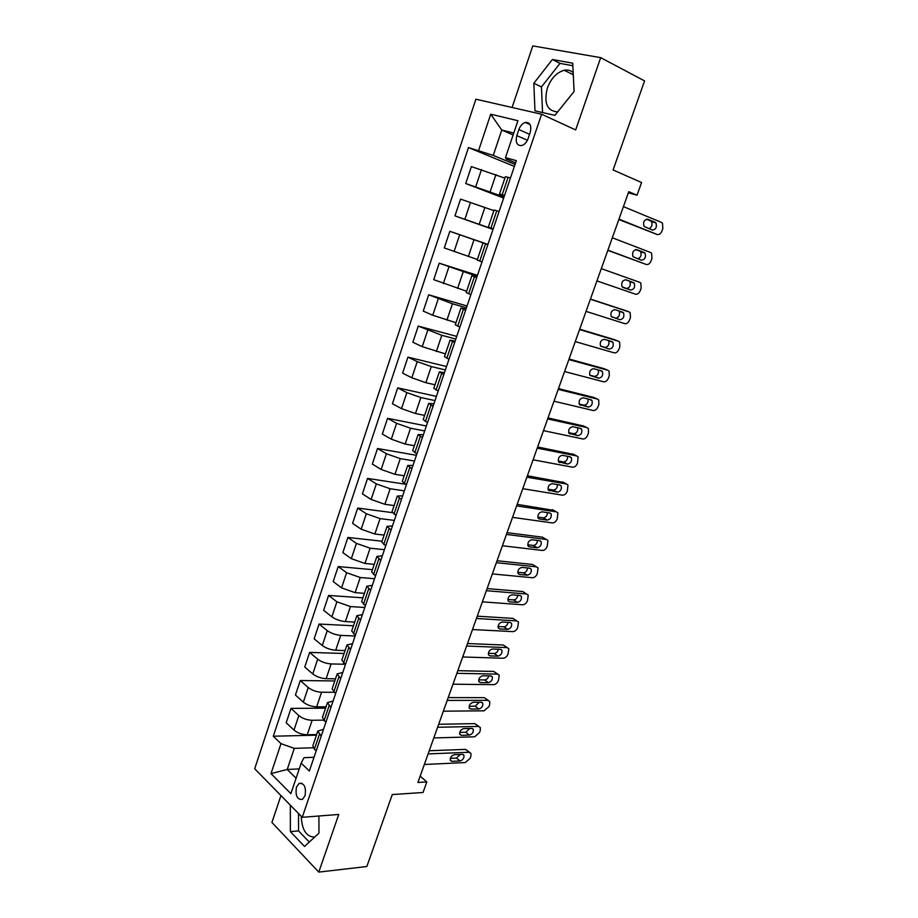 <?xml version="1.0" encoding="UTF-8"?>
<svg xmlns="http://www.w3.org/2000/svg" width="918" height="918" viewBox="0 0 918 918"><rect width="100%" height="100%" fill="white"/><g stroke="black" fill="none" stroke-linecap="round" stroke-linejoin="round"><path stroke-width="1.38" d="M305.051 795.699C306.291 787.07 304.306 782.985 299.096 783.444L296.457 787.151C295.206 795.757 297.202 799.842 302.447 799.371L305.051 795.699M557.662 111.881C547.117 111.055 543.674 103.149 547.335 88.151C551.075 78.34 556.71 72.373 564.249 70.261C567.76 69.584 570.744 70.399 573.188 72.694M280.954 795.562L271.923 822.448L318.787 872.1L366.844 866.523L392.284 794.563L423.037 792.498L426.824 781.929L420.18 776.146M475.88 99.201L254.688 768.756L302.251 817.307L541.62 114.245L475.88 99.201M541.62 114.245L575.666 129.931L600.682 57.65L532.784 45.9L512.095 107.486M600.682 57.65L644.574 80.91L613.086 169.956L641.567 182.544L637.023 195.213L628.773 191.667L417.919 782.457L426.824 781.929M518.865 129.576L516.811 135.623C515.296 142.508 516.972 145.813 521.837 145.537C524.637 144.574 526.737 142.221 528.148 138.48L530.225 132.376C531.751 125.514 530.099 122.209 525.268 122.438C522.422 123.402 520.288 125.777 518.865 129.576L529.571 134.292M513.77 133.041L501.767 130.035L493.253 155.417L468.478 147.569L273.289 736.225L316.435 735.18M478.668 150.357L490.717 114.199L517.936 120.706L505.462 157.678L506.139 158.952L515.583 162.865M314.013 757.293L304.03 757.683L301.184 763.145L309.355 771.028L516.341 160.65L505.462 157.678M301.184 763.145L290.891 793.634L271.017 773.599L280.988 743.66L273.289 736.225M318.787 872.1L338.742 814.45L302.251 817.307M628.36 192.826L637.023 195.213M513.128 134.969L501.767 130.035L490.717 114.199M321.197 736.11L317.812 731.107L323.515 729.271M330.905 707.468L327.439 702.637L333.096 700.996M340.704 678.574L337.158 673.927L342.77 672.469M350.596 649.405L346.958 644.941L352.535 643.69M360.567 619.983L356.861 615.703L362.38 614.658M370.642 590.285L366.833 586.2L372.318 585.351M380.809 560.324L376.908 556.423L382.347 555.78M391.057 530.076L387.075 526.381L392.456 525.945M401.418 499.553L397.333 496.053L402.669 495.835M411.861 468.742L407.695 465.449L412.974 465.449M422.406 437.634L418.138 434.558L423.382 434.776M433.055 406.249L428.695 403.369L433.87 403.828M443.796 374.555L439.343 371.905L444.461 372.593M454.651 342.563L450.084 340.13L455.156 341.048M465.598 310.261L460.939 308.058L465.954 309.228M476.66 277.661L471.886 275.675L476.855 277.087M487.825 244.739L482.948 242.995L487.848 244.658M493.218 228.823L488.296 227.194L493.173 228.972M504.544 195.431L499.507 194.042L504.326 196.073M299.234 768.905L287.219 769.468L296.089 778.212M515.055 164.414L493.253 155.417M504.889 178.126L471.359 166.606L465.724 183.543L503.649 198.07M504.028 196.945L465.724 183.543M493.895 210.647L460.549 199.103L454.961 215.879L493.012 229.443M493.104 229.179L454.961 215.879M487.894 244.544L449.831 231.29L487.94 244.395M477.371 259.496L444.289 247.917L449.831 231.29M477.108 276.329L439.206 263.191L477.44 275.343M466.619 291.247L433.732 279.657L439.206 263.191M466.424 307.817L452.436 303.755L428.695 294.793L467.044 306.004M455.982 322.711L432.745 315.253L423.255 311.11L428.695 294.793M455.844 339.029L441.81 335.299L418.264 326.097L456.739 336.401M445.425 353.889L422.246 346.66L412.882 342.265L418.264 326.097M445.356 369.943L431.288 366.557L417.231 361.635L407.936 357.125L446.527 366.523M434.983 384.78L425.849 382.691L411.826 377.791L402.6 373.144L407.936 357.125M434.971 400.592L420.857 397.528L406.869 392.629L397.701 387.855L436.394 396.381M424.621 415.384L415.464 413.513L401.51 408.625L392.422 403.736L397.701 387.855M424.678 430.944L410.518 428.213L396.599 423.324L387.568 418.321L426.365 425.975M414.362 445.723L405.182 444.06L391.298 439.183L382.324 434.053L387.568 418.321M414.477 461.031L400.271 458.61L386.421 453.756L377.516 448.512L416.416 455.305M404.195 475.776L394.981 474.319L381.165 469.465L372.329 464.095L377.516 448.512M404.368 490.855L390.127 488.743L376.334 483.901L367.556 478.416L405.469 484.222M394.12 505.566L384.883 504.303L371.124 499.472L362.415 493.873L367.556 478.416M394.338 520.403L380.063 518.601L366.339 513.77L357.687 508.067L392.181 512.6M384.126 535.091L374.877 534.024L361.176 529.204L352.592 523.375L357.687 508.067M384.412 549.687L370.103 548.195L356.436 543.387L347.899 537.455L382.049 541.218M374.234 564.341L364.951 563.468L351.319 558.672L342.85 552.625L347.899 537.455M374.567 578.719L360.223 577.514L346.625 572.729L338.203 566.567L372.433 569.653M364.423 593.338L355.117 592.661L341.553 587.876L333.2 581.61L338.203 566.567M364.813 607.486L350.435 606.58L336.895 601.806L328.598 595.438L362.897 597.836M354.692 622.083L345.375 621.589C340.199 621.073 335.701 619.478 331.868 616.827L323.641 610.344L328.598 595.438M355.14 636.013L340.727 635.382C335.552 634.9 331.065 633.317 327.256 630.632L319.074 624.045L353.453 625.778M345.065 650.575L335.713 650.265C330.537 649.829 326.062 648.246 322.275 645.515L314.151 638.825L319.074 624.045M345.03 664.265L331.111 663.932C325.936 663.542 321.461 661.958 317.697 659.193L309.63 652.411L344.078 653.478M335.506 678.815L326.142 678.689C320.956 678.333 316.503 676.761 312.763 673.95L304.753 667.053L309.63 652.411M334.049 692.298L321.575 692.241C316.389 691.931 311.936 690.347 308.219 687.513L300.278 680.525L334.783 680.949M326.039 706.803L316.653 706.86C311.466 706.585 307.025 705.013 303.33 702.144L295.435 695.041L300.278 680.525M323.4 720.137L312.131 720.286C306.933 720.068 302.504 718.496 298.832 715.581L290.995 708.386L325.569 708.18M316.641 734.561L307.243 734.779C302.056 734.595 297.639 733.034 293.978 730.085L286.198 722.787L290.995 708.386M313.187 747.757L294.299 748.377L287.219 769.468L271.017 773.599M510.477 177.931L505.382 176.669L499.507 194.042M468.478 147.569L514.378 166.422M499.094 211.496L494.113 209.993L488.296 227.194M482.007 261.894L477.188 260.035L482.948 242.995M470.9 294.655L466.183 292.555L471.886 275.675M459.895 327.095L455.282 324.777L460.939 308.058M448.994 359.236L444.484 356.689L450.084 340.13M438.196 391.068L433.789 388.303L439.343 371.905M427.501 422.601L423.198 419.618L428.695 403.369M416.91 453.848L412.698 450.658L418.138 434.558M406.422 484.796L402.291 481.399L407.695 465.449M396.014 515.457L391.986 511.854L397.333 496.053M385.721 545.843L381.773 542.033L387.075 526.381M375.508 575.942L371.664 571.937L376.908 556.423M365.398 605.765L361.635 601.577L366.833 586.2M355.369 635.313L351.697 630.941L356.861 615.703M345.443 664.609L341.852 660.042L346.958 644.941M335.598 693.629L332.098 688.89L337.158 673.927M325.844 722.386L322.425 717.474L327.439 702.637M280.988 743.66L294.299 748.377M316.182 750.901L314.381 749.203L312.843 745.806L317.812 731.107M533.828 83.251L534.964 110.826L554.874 115.347L574.094 91.479L572.729 63.204L552.384 59.509L533.828 83.251L541.459 86.935L542.549 112.547M290.34 805.143L290.363 831.605L304.524 846.453L318.971 833.108L318.89 815.999M301.219 816.251C301.942 830.09 306.428 837.021 314.702 837.055M572.855 65.74L559.991 63.376L541.459 86.935M559.991 63.376L552.384 59.509M298.522 813.497L298.557 830.893L309.297 842.047M298.557 830.893L290.363 831.605M623.437 206.63L661.534 222.431L662.475 223.154L662.853 228.525L661.97 230.923C660.73 233.769 659.124 234.962 657.15 234.492L618.973 219.127M618.824 219.54L657.15 234.492M655.177 222.305L655.945 222.902C657.093 227.079 655.9 229.477 652.365 230.074L644.034 226.402C642.875 222.179 644.092 219.781 647.66 219.207L655.177 222.305L651.436 221.582C652.675 224.6 651.918 226.998 649.152 228.766M646.283 219.184L650.667 220.997M612.317 237.773L650.61 252.507L651.619 253.288L651.952 258.474L651.091 260.861C649.852 263.684 648.246 264.877 646.261 264.476L607.9 250.155M607.831 250.35L646.261 264.476M644.229 252.53L645.056 253.161C646.146 257.247 644.941 259.61 641.441 260.219L633.007 256.719C631.928 252.588 633.145 250.224 636.679 249.639L644.229 252.53L640.603 251.75C641.785 255.02 640.879 257.407 637.872 258.876M635.681 249.547L639.777 251.119M601.301 268.641L639.777 282.331L640.856 283.146L641.154 288.172L640.294 290.536C639.066 293.335 637.459 294.552 635.463 294.185L596.93 280.908M633.374 282.48L634.258 283.146C635.29 287.15 634.074 289.468 630.609 290.099L622.094 286.772C621.061 282.721 622.301 280.403 625.789 279.795L633.374 282.48L629.863 281.642C630.895 285.636 629.691 287.942 626.225 288.573L622.817 287.391M625.399 279.703L628.979 280.965M590.389 299.234L629.037 311.891L630.184 312.751L630.448 317.605L629.587 319.946C628.371 322.734 626.764 323.962 624.768 323.641L586.051 311.386M624.837 310.353L590.446 299.073M622.611 312.166L623.551 312.877C624.527 316.79 623.299 319.085 619.88 319.728L611.262 316.561C610.298 312.602 611.549 310.307 614.991 309.687L622.611 312.166M618.962 310.984L619.214 311.271C620.189 315.184 618.973 317.456 615.553 318.098L611.457 316.802M579.568 329.551L618.388 341.198L619.604 342.093L619.834 346.786L618.984 349.115C617.768 351.869 616.162 353.12 614.153 352.845L575.265 341.599M614.44 339.649L579.694 329.172M611.95 341.599L612.937 342.345C613.855 346.178 612.616 348.427 609.231 349.104L600.544 346.097C599.638 342.219 600.888 339.97 604.296 339.327L611.95 341.599M612.937 342.345L608.657 340.647C609.575 344.479 608.347 346.717 604.962 347.383L600.533 346.086M568.839 359.592L607.842 370.252L609.116 371.182L609.3 375.726L608.462 378.032C607.257 380.763 605.65 382.026 603.642 381.808L564.581 371.538M604.124 368.692L569.045 359.007M601.382 370.78L602.415 371.549C603.275 375.301 602.036 377.527 598.685 378.216L589.907 375.382C589.058 371.583 590.32 369.357 593.682 368.703L601.382 370.78M598.306 369.954C598.961 373.683 597.687 375.841 594.474 376.403L589.781 375.164M558.213 389.37L597.377 399.055L598.708 400.019L598.869 404.413L598.031 406.697C596.838 409.417 595.231 410.69 593.212 410.507L553.99 401.212M593.889 397.505L558.5 388.589M590.894 399.72L591.984 400.5C592.787 404.184 591.536 406.376 588.231 407.076L579.361 404.413C578.569 400.696 579.832 398.504 583.171 397.815L590.894 399.72M588.013 399.009C588.438 402.623 587.118 404.689 584.066 405.182L579.155 404.012M547.679 418.895L587.004 427.616L588.392 428.614L588.518 432.848L587.692 435.121C586.51 437.817 584.904 439.102 582.873 438.976L543.49 430.634M583.733 426.067L548.035 417.908M580.497 428.396L581.633 429.211C582.391 432.814 581.128 434.971 577.858 435.694L568.919 433.193C568.173 429.567 569.447 427.398 572.752 426.686L580.497 428.396M577.778 427.799C578.007 431.299 576.665 433.273 573.75 433.721L568.655 432.619M537.237 448.156L576.711 455.936L578.156 456.957L577.445 463.303C576.263 465.988 574.657 467.285 572.625 467.193L533.083 459.792M573.658 454.399L537.661 446.974M570.204 456.831L571.375 457.669C572.086 461.192 570.812 463.326 567.576 464.072L558.569 461.743C557.869 458.185 559.142 456.039 562.413 455.317L570.204 456.831M567.599 456.326C567.668 459.7 566.303 461.593 563.514 462.006L558.27 461.008M526.886 477.165L566.509 484.015L568.001 485.048L567.278 491.245C566.108 493.918 564.501 495.227 562.459 495.181L522.767 488.697M563.652 482.501L527.38 475.776M559.98 485.025L561.196 485.886C561.862 489.328 560.588 491.44 557.387 492.209L548.298 490.04C547.644 486.551 548.93 484.44 552.166 483.694L559.98 485.025M557.501 484.601C557.421 487.86 556.044 489.673 553.37 490.051L547.977 489.156M516.616 505.91L556.4 511.854L557.937 512.91L557.203 518.957C556.033 521.608 554.426 522.927 552.372 522.927L512.542 517.35M553.726 510.374L517.178 504.349M549.848 512.99L551.11 513.851C551.729 517.236 550.444 519.324 547.277 520.104L539.417 518.991L538.12 518.096C537.512 514.688 538.809 512.6 542.01 511.831L549.848 512.99M547.461 512.634C547.266 515.767 545.889 517.511 543.318 517.867L537.799 517.086M506.449 534.425L546.371 539.463L547.954 540.541L547.197 546.439C546.038 549.067 544.431 550.41 542.377 550.444L502.398 545.751M543.881 538.005L542.446 537.179L507.08 532.658M539.807 540.713L541.104 541.586C541.677 544.902 540.392 546.967 537.248 547.771L529.365 546.83L528.034 545.923C527.46 542.584 528.768 540.518 531.935 539.727L539.807 540.713M537.5 540.427C537.191 543.433 535.802 545.108 533.347 545.453L527.712 544.776M496.363 562.677L536.422 566.842L538.063 567.932L537.282 573.693C536.135 576.309 534.528 577.651 532.474 577.732L492.346 573.922M534.092 565.419L532.543 564.478L497.051 560.737M529.847 568.208L531.178 569.091C531.717 572.339 530.42 574.37 527.311 575.207L519.404 574.438L518.027 573.52C517.5 570.25 518.808 568.208 521.94 567.393L529.847 568.208M527.62 567.978C527.207 570.858 525.819 572.476 523.455 572.809L517.729 572.247M486.356 590.699L526.565 593.992L528.24 595.082L527.46 600.728C526.312 603.321 524.706 604.675 522.64 604.79L482.386 601.841M524.385 592.603L522.732 591.548L487.125 588.576M519.967 595.461L521.332 596.356C521.837 599.534 520.54 601.554 517.454 602.403L509.513 601.818L508.113 600.888C507.62 597.675 508.928 595.656 512.037 594.83L519.967 595.461M517.798 595.289C517.304 598.054 515.916 599.603 513.644 599.924L507.826 599.488M476.442 618.48L516.777 620.912L518.498 622.014L517.706 627.522C516.57 630.104 514.964 631.469 512.887 631.63L472.506 629.53M516.857 620.924L513.001 618.399L477.268 616.173M510.178 622.496L511.567 623.402C512.037 626.512 510.741 628.509 507.677 629.381L499.713 628.956L498.279 628.027C497.82 624.883 499.14 622.886 502.215 622.025L510.178 622.496M508.056 622.37C507.482 625.02 506.105 626.512 503.913 626.833L498.026 626.501M466.619 646.02L507.08 647.626L508.836 648.728L508.033 654.109C506.908 656.668 505.302 658.045 503.225 658.24L462.706 656.978M507.264 647.638L503.351 645.021L467.503 643.541M500.459 649.313L501.894 650.208C502.318 653.272 501.021 655.245 497.992 656.14L489.994 655.877L488.525 654.947C488.112 651.86 489.42 649.887 492.473 649.003L500.459 649.313M498.382 649.233C497.74 651.769 496.374 653.191 494.274 653.513L488.319 653.306M456.866 673.33L497.464 674.11L499.254 675.212L498.44 680.479C497.326 683.015 495.72 684.403 493.632 684.644L452.999 684.197M497.751 674.133L493.769 671.437L457.818 670.679M490.832 675.9L492.289 676.807C492.679 679.802 491.382 681.753 488.376 682.671L480.355 682.567L478.852 681.649C478.473 678.62 479.793 676.658 482.822 675.763L490.832 675.9M488.778 675.866C488.078 678.287 486.724 679.653 484.704 679.963L478.691 679.882M447.204 700.411L487.917 700.377L489.742 701.478L489.684 704.542L488.927 706.63L484.119 710.819L443.36 711.186M488.319 700.411L484.279 697.634L448.214 697.588M481.273 702.27L482.753 703.177C483.12 706.114 481.812 708.053 478.84 708.994L470.796 709.052L469.27 708.122C468.914 705.15 470.234 703.211 473.24 702.293L481.273 702.27M479.253 702.281L475.214 706.206L469.155 706.24M437.622 727.263L478.45 726.425L480.321 727.526L480.252 730.499L479.494 732.564L474.686 736.798L433.812 737.946M478.966 726.471L474.858 723.614L438.689 724.279M471.795 728.433L473.309 729.328C473.642 732.208 472.334 734.136 469.385 735.088L461.318 735.307L459.757 734.389C459.436 731.474 460.756 729.546 463.739 728.605L471.795 728.433M469.786 728.467L465.805 732.243L459.7 732.392M428.121 753.896L469.064 752.278L470.957 753.368L470.877 756.248L470.131 758.302L465.334 762.548L424.334 764.487M469.672 752.324L465.506 749.386L429.245 750.752M462.397 754.378L463.934 755.262C464.244 758.096 462.936 760.001 459.998 760.976L451.908 761.355L450.325 760.437C450.038 757.58 451.358 755.663 454.318 754.699L462.397 754.378M460.4 754.458L456.464 758.061L450.336 758.325M490.201 191.632L495.949 174.569M479.23 224.233L484.922 207.319M468.352 256.512L473.998 239.77M457.577 288.504L463.165 271.912M446.905 320.187L452.436 303.755M436.325 351.583L441.81 335.299M425.849 382.691L431.288 366.557M415.464 413.513L420.857 397.528M405.182 444.06L410.518 428.213M394.981 474.319L400.271 458.61M384.883 504.303L390.127 488.743M374.877 534.024L380.063 518.601M364.951 563.468L370.103 548.195M355.117 592.661L360.223 577.514M345.375 621.589L350.435 606.58M335.713 650.265L340.727 635.382M326.142 678.689L331.111 663.932M316.653 706.86L321.575 692.241M307.243 734.779L312.131 720.286M475.776 186.618L481.491 169.543M502.203 194.708L508.124 177.254M490.912 228.043L496.776 210.75M464.875 219.23L470.532 202.316M479.735 261.056L485.53 243.924M454.066 251.543L459.666 234.778M468.662 293.749L474.399 276.788M443.36 283.547L448.913 266.943M457.692 326.142L463.383 309.332M432.745 315.253L438.253 298.798M446.825 358.215L452.459 341.576M422.246 346.66L427.696 330.365M436.061 389.989L441.638 373.511M411.826 377.791L417.231 361.635M425.401 421.477L430.932 405.136M401.51 408.625L406.869 392.629M414.833 452.654L420.318 436.475M391.298 439.183L396.599 423.324M404.368 483.556L409.795 467.526M381.165 469.465L386.421 453.756M393.994 514.16L399.376 498.279M371.124 499.472L376.334 483.901M383.724 544.489L389.06 528.757M361.176 529.204L366.339 513.77M373.546 574.542L378.824 558.947M351.319 558.672L356.436 543.387M363.459 604.308L368.692 588.863M341.553 587.876L346.625 572.729M353.464 633.822L358.651 618.514M331.868 616.827L336.895 601.806M343.561 663.06L348.702 647.89M322.275 645.515L327.256 630.632M333.75 692.034L338.845 677.002M312.763 673.95L317.697 659.193M324.02 720.745L329.069 705.85M303.33 702.144L308.219 687.513M314.381 749.203L319.384 734.446M293.978 730.085L298.832 715.581M527.414 140.247L516.811 135.623M630.609 290.099L626.225 288.573M624.699 310.295L629.037 311.891M619.88 319.728L615.553 318.098M614.108 339.511L618.388 341.198M609.231 349.104L604.962 347.383M603.608 368.474L607.842 370.252M598.685 378.216L594.474 376.403M593.189 397.196L597.377 399.055M588.231 407.076L584.066 405.182M580.497 405.24L579.866 404.953M582.873 425.665L587.004 427.616M577.858 435.694L573.75 433.721M570.089 434.042L569.332 433.675M572.637 453.894L576.711 455.936M567.576 464.072L563.514 462.006M559.785 462.603L558.89 462.144M562.493 481.893L566.509 484.015M557.387 492.209L553.37 490.051M549.561 490.923L548.551 490.373M552.429 509.651L556.4 511.854M547.277 520.104L543.318 517.867M539.417 518.991L538.292 518.36M542.446 537.179L546.371 539.463M537.248 547.771L533.347 545.453M529.365 546.83L528.137 546.107M532.543 564.478L536.422 566.842M527.311 575.207L523.455 572.809M519.404 574.438L518.085 573.612M522.732 591.548L526.565 593.992M517.454 602.403L513.644 599.924M509.513 601.818L508.113 600.9M513.001 618.399L516.777 620.912M507.677 629.381L503.913 626.833M499.713 628.956L498.233 627.946M503.351 645.021L507.08 647.626M497.992 656.14L494.274 653.513M489.994 655.877L488.445 654.775M493.769 671.437L497.464 674.11M488.376 682.671L484.704 679.963M480.355 682.567L478.748 681.385M484.279 697.634L487.917 700.377M478.84 708.994L475.214 706.206M470.796 709.052L469.144 707.767M474.858 723.614L478.45 726.425M469.385 735.088L465.805 732.243M461.318 735.307L459.62 733.941M465.506 749.386L469.064 752.278M459.998 760.976L456.464 758.061M451.908 761.355L450.176 759.909M301.988 783.284L299.096 783.444M573.291 74.817L564.249 70.261M530.122 124.607L525.268 122.438M655.945 222.902L651.436 221.582M645.056 253.161L640.603 251.75M634.258 283.146L629.863 281.642M623.551 312.877L619.214 311.271M602.415 371.549L599.225 370.195M591.984 400.5L589.413 399.353M581.633 429.211L579.43 428.167M571.375 457.669L569.412 456.682M561.196 485.886L559.418 484.934M551.11 513.851L549.457 512.933M541.104 541.586L539.554 540.679M531.178 569.091L529.709 568.185M521.332 596.356L519.944 595.461M511.567 623.402L510.236 622.507M501.894 650.208L500.62 649.324M492.289 676.807L491.073 675.923M482.753 703.177L481.606 702.304M473.309 729.328L472.219 728.467M463.934 755.262L462.901 754.412"/></g></svg>
